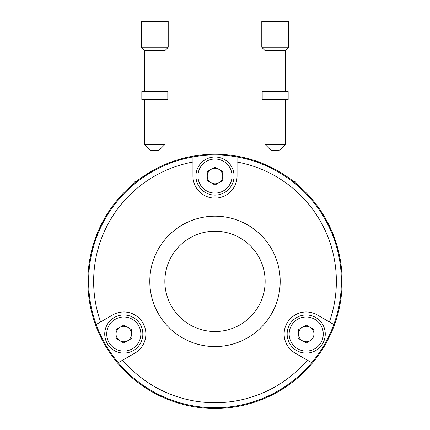 <?xml version="1.0" encoding="UTF-8"?>
<svg xmlns="http://www.w3.org/2000/svg" width="430" height="430" viewBox="0 0 430 430"><rect width="100%" height="100%" fill="white"/><g stroke="black" fill="none" stroke-linecap="round" stroke-linejoin="round"><path stroke-width="0.64" d="M154.822 169.382C143.265 176.3 136.579 180.756 134.762 182.761C136.525 180.799 143.212 176.338 154.822 169.382M174.881 160.734L171.495 161.916M275.178 169.382C263.531 163.792 256.844 160.911 255.119 160.734C256.801 160.895 263.488 163.776 275.178 169.382M342.129 281.37A127.13 127.13 0 0 0 215 154.241A127.13 127.13 0 0 0 87.87 281.37A127.13 127.13 0 0 0 215 408.5A127.13 127.13 0 0 0 342.129 281.37M192.936 162.029L192.936 176.053A22.064 22.064 0 0 0 215 198.123A22.064 22.064 0 0 0 237.064 176.053L237.064 156.934A126.377 126.377 0 0 1 333.798 324.478L329.385 321.93A121.362 121.362 0 0 0 237.064 162.029L237.064 156.934A126.377 126.377 0 0 0 192.936 156.934L192.936 162.029A121.362 121.362 0 0 0 100.615 321.93L96.202 324.478A126.377 126.377 0 0 1 192.936 156.934M280.193 281.37A65.193 65.193 0 0 1 215 346.564A65.193 65.193 0 0 1 149.807 281.37A65.193 65.193 0 0 1 215 216.172A65.193 65.193 0 0 1 280.193 281.37M265.149 281.37A50.149 50.149 0 0 1 215 331.519A50.149 50.149 0 0 1 164.851 281.37A50.149 50.149 0 0 1 215 231.222A50.149 50.149 0 0 1 265.149 281.37M122.679 360.152L134.827 353.137A22.064 22.064 0 0 0 145.861 334.029A22.064 22.064 0 0 0 112.762 314.916L96.202 324.478A126.377 126.377 0 0 0 118.266 362.7L122.679 360.152A121.362 121.362 0 0 0 307.321 360.152L311.734 362.7A126.377 126.377 0 0 1 118.266 362.7M329.385 321.93L317.238 314.916A22.064 22.064 0 0 0 287.095 322.994A22.064 22.064 0 0 0 295.173 353.137L307.321 360.152M333.798 324.478A126.377 126.377 0 0 1 311.734 362.7M295.238 182.761L295.238 181.32L293.437 181.32M136.563 181.32L134.762 181.32L134.762 182.761M310.078 340.737A7.751 7.751 0 0 0 310.078 327.316A7.751 7.751 0 0 0 298.458 334.029A7.751 7.751 0 0 0 310.078 340.737L306.203 342.973L298.458 338.501L306.203 342.973L310.078 340.737M323.258 334.029A17.049 17.049 0 0 0 306.203 316.974A17.049 17.049 0 0 0 289.154 334.029A17.049 17.049 0 0 0 306.203 351.079A17.049 17.049 0 0 0 323.258 334.029M325.263 334.029A19.054 19.054 0 0 0 306.203 314.97A19.054 19.054 0 0 0 287.149 334.029A19.054 19.054 0 0 0 306.203 353.084A19.054 19.054 0 0 0 325.263 334.029M313.954 334.029L313.954 329.552L306.203 325.08L298.458 329.552L298.458 334.029M127.667 340.737A7.751 7.751 0 0 0 127.667 327.316A7.751 7.751 0 0 0 116.046 334.029A7.751 7.751 0 0 0 127.667 340.737L131.542 338.501L123.797 342.973L116.046 338.501L123.797 342.973L127.667 340.737M140.846 334.029A17.049 17.049 0 0 0 123.797 316.974A17.049 17.049 0 0 0 106.742 334.029A17.049 17.049 0 0 0 123.797 351.079A17.049 17.049 0 0 0 140.846 334.029M142.851 334.029A19.054 19.054 0 0 0 123.797 314.97A19.054 19.054 0 0 0 104.737 334.029A19.054 19.054 0 0 0 123.797 353.084A19.054 19.054 0 0 0 142.851 334.029M131.542 334.029L131.542 329.552L123.797 325.08L116.046 329.552L116.046 334.029M218.875 182.766A7.751 7.751 0 0 0 218.875 169.345A7.751 7.751 0 0 0 207.249 176.053A7.751 7.751 0 0 0 218.875 182.766L215 185.002L207.249 180.53L207.249 171.581L215 167.109L222.751 171.581L222.751 180.53L215 185.002L211.125 182.766M232.049 176.053A17.049 17.049 0 0 0 215 159.003A17.049 17.049 0 0 0 197.95 176.053A17.049 17.049 0 0 0 215 193.108A17.049 17.049 0 0 0 232.049 176.053M234.054 176.053A19.054 19.054 0 0 0 215 156.998A19.054 19.054 0 0 0 195.946 176.053A19.054 19.054 0 0 0 215 195.112A19.054 19.054 0 0 0 234.054 176.053M302.333 327.316L306.203 325.08L310.078 327.316M215 167.109L218.875 169.345A7.751 7.751 0 0 0 211.125 169.345L215 167.109M123.797 325.08L127.667 327.316A7.751 7.751 0 0 0 119.922 327.316L123.797 325.08M279.344 150.387L271.018 150.387L264.998 144.367L285.359 144.367L279.344 150.387M288.17 91.509L262.192 91.509L262.192 99.432L288.17 99.432L288.17 91.509M285.563 50.288L264.799 50.288L261.789 47.278L288.568 47.278L285.563 50.288M288.568 47.278L288.568 21.5L261.789 21.5L261.789 47.278M158.982 150.387L150.656 150.387L144.641 144.367L165.002 144.367L158.982 150.387M167.807 91.509L141.83 91.509L141.83 99.432L167.807 99.432L167.807 91.509M165.201 50.288L144.437 50.288L141.432 47.278L168.211 47.278L165.201 50.288M168.211 47.278L168.211 21.5L141.432 21.5L141.432 47.278M285.359 99.432L285.359 144.367M285.359 50.288L285.359 91.509M264.998 50.288L264.998 91.509M264.998 99.432L264.998 144.367M165.002 99.432L165.002 144.367M165.002 50.288L165.002 91.509M144.641 50.288L144.641 91.509M144.641 99.432L144.641 144.367"/></g></svg>
